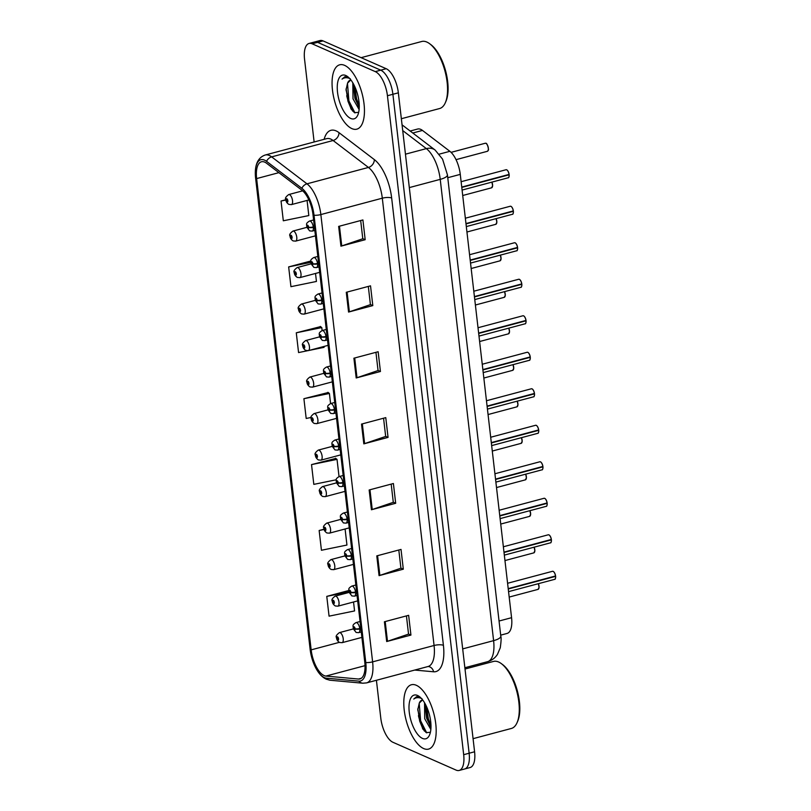<?xml version="1.0" encoding="UTF-8"?>
<svg xmlns="http://www.w3.org/2000/svg" width="811" height="811" viewBox="0 0 811 811"><rect width="100%" height="100%" fill="white"/><g stroke="black" fill="none" stroke-linecap="round" stroke-linejoin="round"><path stroke-width="1.22" d="M410.173 131.027L417.665 129.03A20.812 8.891 75.1 0 1 422.48 130.429L449.872 151.312A20.812 8.891 75.1 0 1 460.273 174.375L511.569 617.688A20.812 8.891 75.1 0 1 507.057 633.452L500.691 635.145M423.646 748.553A33.302 14.233 -104.9 0 0 428.563 749.1A33.302 14.233 -104.9 0 0 434.96 718.587A33.302 14.233 -104.9 0 0 416.327 685.295A33.302 14.233 -104.9 0 0 411.41 684.748A33.302 14.233 -104.9 0 0 405.013 715.251A33.302 14.233 -104.9 0 0 423.646 748.553A33.302 14.233 -104.9 0 0 428.563 749.1A33.302 14.233 -104.9 0 0 434.96 718.587A33.302 14.233 -104.9 0 0 416.327 685.295A33.302 14.233 -104.9 0 0 411.41 684.748A33.302 14.233 -104.9 0 0 405.013 715.251A33.302 14.233 -104.9 0 0 423.646 748.553M351.913 128.614A33.302 14.233 -104.9 0 0 356.83 129.162A33.302 14.233 -104.9 0 0 363.227 98.648A33.302 14.233 -104.9 0 0 344.594 65.356A33.302 14.233 -104.9 0 0 339.677 64.809A33.302 14.233 -104.9 0 0 333.28 95.313A33.302 14.233 -104.9 0 0 351.913 128.614A33.302 14.233 -104.9 0 0 356.83 129.162A33.302 14.233 -104.9 0 0 363.227 98.648A33.302 14.233 -104.9 0 0 344.594 65.356A33.302 14.233 -104.9 0 0 339.677 64.809A33.302 14.233 -104.9 0 0 333.28 95.313A33.302 14.233 -104.9 0 0 351.913 128.614M324.126 675.583A22.201 9.489 75.1 0 1 311.16 649.864L256.631 178.582A22.201 9.489 75.1 0 1 261.436 161.774A22.201 9.489 75.1 0 1 266.576 163.264L301.915 190.2A22.201 9.489 75.1 0 1 313.016 214.803L364.768 662.1A22.201 9.489 75.1 0 1 359.962 678.919A22.201 9.489 75.1 0 1 358.472 679.04L325.91 676.07A22.201 9.489 75.1 0 1 324.126 675.583M324.359 677.631A24.35 10.411 -104.9 0 0 326.326 678.168L358.878 681.128A24.35 10.411 -104.9 0 0 365.781 662.546L314.029 215.25A24.35 10.411 -104.9 0 0 301.854 188.274L266.525 161.328A24.35 10.411 -104.9 0 0 255.353 171.131A24.35 10.411 -104.9 0 0 255.607 178.136L310.137 649.418A24.35 10.411 -104.9 0 0 317.466 670.859A24.35 10.411 -104.9 0 0 324.359 677.631M376.416 680.277L380.795 718.171A20.812 8.891 -104.9 0 0 392.95 742.288L456.106 770.105A20.812 8.891 -104.9 0 0 459.178 770.45L470.086 767.541A20.812 8.891 -104.9 0 0 474.587 751.777L398.353 92.829A20.812 8.891 -104.9 0 0 386.198 68.712L323.042 40.895L317.588 42.344A20.812 8.891 -104.9 0 0 314.516 42A20.812 8.891 -104.9 0 1 317.588 42.344L380.744 70.172L317.588 42.344L312.134 43.804A20.812 8.891 -104.9 0 0 309.062 43.459A20.812 8.891 -104.9 0 0 304.551 59.223L314.131 141.986M398.353 92.829L392.899 94.279A20.812 8.891 -104.9 0 0 380.744 70.172A20.812 8.891 -104.9 0 1 392.899 94.279L469.133 753.237L392.899 94.279L387.435 95.739A20.812 8.891 -104.9 0 0 375.29 71.621L312.134 43.804M464.632 769A20.812 8.891 -104.9 0 0 469.133 753.237A20.812 8.891 -104.9 0 1 464.632 769M320.558 326.62L296.279 332.804L298.57 352.572L307.43 350.757M335.805 458.418L311.525 464.602L313.816 484.37L336.22 479.777M328.181 392.524L303.902 398.698L306.193 418.466L311.11 417.462M459.178 770.45A20.812 8.891 -104.9 0 0 463.679 754.686L387.435 95.739M346.277 292.295L370.526 285.837L372.807 305.605L348.568 312.063L346.277 292.295M338.653 226.401L362.902 219.943L365.183 239.711L340.944 246.169L338.653 226.401M369.157 489.986L393.396 483.518L395.687 503.286L371.438 509.754L369.157 489.986M376.78 555.88L401.019 549.422L403.31 569.19L379.061 575.648L376.78 555.88M384.404 621.773L408.643 615.316L410.934 635.084L386.685 641.542L384.404 621.773M353.9 358.198L378.149 351.731L380.43 371.499L356.191 377.967L353.9 358.198M361.524 424.092L385.772 417.624L388.053 437.393L363.815 443.86L361.524 424.092M310.836 261L288.655 266.91L290.946 286.678L316.442 281.458L315.52 273.449M285.837 199.638A3.467 0.882 -7.8 0 0 285.817 199.759L281.032 201.016L283.313 220.785L308.819 215.564L307.075 200.439M324.005 529.198L319.149 530.495L321.44 550.263L346.946 545.043L345.091 528.985M348.791 590.52L326.772 596.389L329.063 616.157L354.569 610.936L353.535 601.995M388.053 437.393L385.661 436.338M383.562 418.212L385.671 436.43L364.615 443.617A5.545 1.622 173.4 0 1 363.815 443.86M380.43 371.499L378.027 370.445M375.939 352.319L378.048 370.536L356.992 377.723A5.545 1.622 173.4 0 1 356.191 377.967M410.934 635.084L408.531 634.02M406.433 615.904L408.541 634.111L387.486 641.298A5.545 1.622 173.4 0 1 386.685 641.542M403.31 569.19L400.908 568.126M398.809 550.01L400.918 568.217L379.862 575.404A5.545 1.622 173.4 0 1 379.061 575.648M395.687 503.286L393.284 502.232M391.186 484.116L393.294 502.323L372.239 509.511A5.545 1.622 173.4 0 1 371.438 509.754M365.183 239.711L362.781 238.657M360.682 220.531L362.791 238.748L341.745 245.926A5.545 1.622 173.4 0 1 340.944 246.169M372.807 305.605L370.404 304.551M368.316 286.425L370.414 304.642L349.369 311.829A5.545 1.622 173.4 0 1 348.568 312.063M303.902 398.698L329.408 393.477L330.574 403.584M329.408 393.477L327.908 392.301M311.525 464.602L337.031 459.371L339.028 476.594M337.031 459.371L335.531 458.205M319.149 530.495L324.086 529.482M326.772 596.389L348.943 591.848M309.133 350.413L324.065 347.351L323.964 346.459M296.279 332.804L321.785 327.583L322.129 330.574M321.785 327.583L320.284 326.407M288.655 266.91L310.795 262.379M281.032 201.016L285.857 200.033M346.115 89.149A27.746 11.861 -104.9 0 0 354.194 112.465M417.847 709.088A27.746 11.861 -104.9 0 0 425.917 732.404M323.042 40.895A20.812 8.891 -104.9 0 0 319.97 40.55L309.062 43.459M336.514 637.699A3.467 0.882 -7.8 0 0 336.504 637.831A3.467 0.882 -7.8 0 0 336.91 638.166A1.734 0.74 -104.9 0 0 337.913 640.112A1.734 0.74 -104.9 0 0 338.542 638.825A1.734 0.74 -104.9 0 0 337.528 636.817A1.734 0.74 -104.9 0 0 336.889 638.024L337.65 637.801L337.903 639.129L336.91 638.166M337.923 638.145L337.386 638.287M336.889 638.024A3.467 1.146 174.6 0 1 336.474 637.547C335.551 636.432 336.535 634.79 339.414 632.621A5.201 2.22 75.1 0 1 340.184 632.712A5.201 2.22 75.1 0 1 343.094 637.912A5.201 2.22 75.1 0 1 342.09 642.677L339.545 642.474C337.7 641.268 336.687 639.717 336.504 637.831M337.944 638.196L337.396 638.348M555.353 578.578A4.025 1.723 75.1 0 0 555.616 576.337C555.555 578.588 555.221 579.591 554.633 579.348A4.167 1.774 -104.9 0 0 555.555 576.368L555.231 576.094M553.497 571.613A4.025 1.723 75.1 0 1 555.576 575.962L508.203 588.634M360.844 628.211L359.76 628.505A3.467 0.882 172.2 0 1 355.106 628.728A1.734 0.74 -104.9 0 0 354.103 626.791A1.734 0.74 -104.9 0 0 353.474 628.079A1.734 0.74 -104.9 0 0 354.478 630.086A1.734 0.74 -104.9 0 0 355.127 628.87L354.366 629.093L354.113 627.765L355.106 628.728M355.127 628.87A3.467 1.146 -5.4 0 0 359.81 628.93A5.201 2.22 75.1 0 1 358.665 632.661L361.28 631.962M360.895 628.647L359.81 628.93M555.555 576.368L508.244 588.979M332.297 601.194A3.467 0.882 -7.8 0 0 332.277 601.326A3.467 0.882 -7.8 0 0 332.682 601.661A1.734 0.74 -104.9 0 0 333.686 603.597A1.734 0.74 -104.9 0 0 334.325 602.32A1.734 0.74 -104.9 0 0 333.311 600.302A1.734 0.74 -104.9 0 0 332.672 601.519L333.422 601.296L333.676 602.624L332.682 601.661M333.696 601.64L333.169 601.782M332.672 601.519A3.467 1.146 174.6 0 1 332.246 601.042C331.324 599.927 332.307 598.285 335.186 596.115A5.201 2.22 75.1 0 1 335.957 596.207A5.201 2.22 75.1 0 1 338.866 601.407A5.201 2.22 75.1 0 1 337.873 606.172L335.318 605.969C333.473 604.763 332.459 603.212 332.277 601.326M333.726 601.691L333.169 601.843M328.07 564.689A3.467 0.882 -7.8 0 0 328.05 564.821A3.467 0.882 -7.8 0 0 328.465 565.155A1.734 0.74 -104.9 0 0 329.469 567.092A1.734 0.74 -104.9 0 0 330.097 565.814A1.734 0.74 -104.9 0 0 329.084 563.797A1.734 0.74 -104.9 0 0 328.445 565.014L329.195 564.791L329.448 566.119L328.465 565.155M329.479 565.135L328.942 565.277M328.445 565.014A3.467 1.146 174.6 0 1 328.019 564.537C327.107 563.422 328.09 561.78 330.969 559.61A5.201 2.22 75.1 0 1 331.729 559.702A5.201 2.22 75.1 0 1 334.639 564.902A5.201 2.22 75.1 0 1 333.645 569.667L331.101 569.464C329.256 568.258 328.242 566.707 328.05 564.821M329.499 565.186L328.952 565.328M323.842 528.184A3.467 0.882 -7.8 0 0 323.832 528.316A3.467 0.882 -7.8 0 0 324.238 528.65A1.734 0.74 -104.9 0 0 325.241 530.587A1.734 0.74 -104.9 0 0 325.87 529.309A1.734 0.74 -104.9 0 0 324.856 527.292A1.734 0.74 -104.9 0 0 324.218 528.508L324.978 528.285L325.231 529.613L324.238 528.65M325.252 528.63L324.714 528.772M324.218 528.508A3.467 1.146 174.6 0 1 323.802 528.032C322.879 526.917 323.863 525.275 326.742 523.105A5.201 2.22 75.1 0 1 327.512 523.196A5.201 2.22 75.1 0 1 330.422 528.397A5.201 2.22 75.1 0 1 329.418 533.162L326.874 532.959C325.029 531.742 324.015 530.201 323.832 528.316M325.272 528.681L324.724 528.823M319.625 491.679A3.467 0.882 -7.8 0 0 319.605 491.811A3.467 0.882 -7.8 0 0 320.01 492.145A1.734 0.74 -104.9 0 0 321.014 494.081A1.734 0.74 -104.9 0 0 321.653 492.804A1.734 0.74 -104.9 0 0 320.639 490.787A1.734 0.74 -104.9 0 0 320 492.003L320.75 491.78L321.004 493.108L320.01 492.145M321.024 492.125L320.497 492.267M320 492.003A3.467 1.146 174.6 0 1 319.575 491.527C318.652 490.412 319.635 488.769 322.514 486.6A5.201 2.22 75.1 0 1 323.285 486.691A5.201 2.22 75.1 0 1 326.194 491.892A5.201 2.22 75.1 0 1 325.201 496.656L322.646 496.454C320.801 495.237 319.787 493.696 319.605 491.811M321.055 492.176L320.497 492.318M551.125 542.072A4.025 1.723 75.1 0 0 551.389 539.832C551.328 542.083 550.993 543.086 550.416 542.843A4.167 1.774 -104.9 0 0 551.328 539.862L551.004 539.589M549.27 535.108A4.025 1.723 75.1 0 1 551.348 539.457L503.986 552.129M356.617 591.706L355.542 591.989A3.467 0.882 172.2 0 1 350.879 592.223A1.734 0.74 -104.9 0 0 349.876 590.286A1.734 0.74 -104.9 0 0 349.247 591.574A1.734 0.74 -104.9 0 0 350.261 593.581A1.734 0.74 -104.9 0 0 350.899 592.365L350.149 592.588L349.886 591.26L350.879 592.223M350.899 592.365A3.467 1.146 -5.4 0 0 355.583 592.425A5.201 2.22 75.1 0 1 354.437 596.156L357.053 595.456M356.668 592.142L355.583 592.425M551.328 539.862L504.026 552.473M546.908 505.567A4.025 1.723 75.1 0 0 547.172 503.327C547.101 505.577 546.776 506.581 546.188 506.338A4.167 1.774 -104.9 0 0 547.111 503.357L546.776 503.084M545.053 498.603A4.025 1.723 75.1 0 1 547.121 502.952L499.758 515.624M352.4 555.2L351.315 555.484A3.467 0.882 172.2 0 1 346.662 555.717A1.734 0.74 -104.9 0 0 345.658 553.781A1.734 0.74 -104.9 0 0 345.02 555.069A1.734 0.74 -104.9 0 0 346.033 557.076A1.734 0.74 -104.9 0 0 346.672 555.859L345.922 556.082L345.668 554.754L346.662 555.717M346.672 555.859A3.467 1.146 -5.4 0 0 351.366 555.92A5.201 2.22 75.1 0 1 350.21 559.651L352.826 558.951M352.45 555.626L351.366 555.92M547.111 503.357L499.799 515.968M542.954 466.801C542.883 469.072 542.549 470.076 541.961 469.833A4.167 1.774 -104.9 0 0 542.883 466.852L542.559 466.578M540.825 462.098A4.025 1.723 75.1 0 1 542.904 466.447L495.531 479.108M348.172 518.695L347.088 518.979A3.467 0.882 172.2 0 1 342.435 519.212A1.734 0.74 -104.9 0 0 341.431 517.276A1.734 0.74 -104.9 0 0 340.802 518.553A1.734 0.74 -104.9 0 0 341.806 520.571A1.734 0.74 -104.9 0 0 342.455 519.354L341.695 519.577L341.441 518.249L342.435 519.212M342.455 519.354A3.467 1.146 -5.4 0 0 347.138 519.415A5.201 2.22 75.1 0 1 345.993 523.136L348.608 522.446M348.223 519.121L347.138 519.415M542.883 466.852L495.572 479.453M473.077 738.669L511.346 728.471A34.691 14.821 -104.9 0 0 517.053 722.692A34.691 14.821 -104.9 0 0 516.729 691.134A34.691 14.821 -104.9 0 0 501.31 663.611A34.691 14.821 -104.9 0 0 498.593 662.009A34.691 14.821 -104.9 0 0 493.473 661.441L465.017 669.024M430.844 729.464L424.731 718.779L424.548 702.762M430.976 727.426L426.657 718.272L425.451 708.115L425.775 705.002M422.734 700.055A15.683 6.701 -104.9 0 0 422.004 700.157A15.683 6.701 -104.9 0 0 419.297 703.076L422.308 700.086M420.189 697.267L416.611 696.659L413.772 699.041C416.185 697.298 418.932 697.196 422.024 698.737M422.47 738.405A22.617 9.671 -104.9 0 0 429.536 735.009A22.617 9.671 -104.9 0 0 429.323 714.43A22.617 9.671 -104.9 0 0 419.267 696.487A22.617 9.671 -104.9 0 0 417.493 695.443A22.617 9.671 -104.9 0 0 409.261 712.2A22.617 9.671 -104.9 0 0 422.47 738.405M419.297 703.076L417.766 709.868L422.632 728.704L426.221 732.597L430.398 732.303M517.053 722.692L517.682 721.253A33.302 14.233 -104.9 0 0 517.367 690.962A33.302 14.233 -104.9 0 0 502.567 664.544L501.31 663.611M413.772 699.041L416.854 696.598M426.718 732.86L420.635 720.827L419.196 703.259M430.986 725.652L428.33 718.779L426.505 706.513M423.119 729.444L419.672 721.08L417.837 708.692M430.519 726.869L427.367 719.033L425.542 706.807M401.344 118.73L439.613 108.532A34.691 14.821 -104.9 0 0 445.32 102.744A34.691 14.821 -104.9 0 0 445.006 71.196A34.691 14.821 -104.9 0 0 429.577 43.672A34.691 14.821 -104.9 0 0 426.87 42.071A34.691 14.821 -104.9 0 0 421.74 41.493L361.108 57.662M359.121 109.526L353.008 98.841L352.815 82.823M359.243 107.488L354.924 98.334L353.728 88.176L354.042 85.064M351.011 80.117A15.683 6.701 -104.9 0 0 350.271 80.218A15.683 6.701 -104.9 0 0 347.564 83.138L350.585 80.147M348.466 77.329L344.878 76.721L342.039 79.103C344.452 77.359 347.209 77.258 350.291 78.799M350.737 118.467A22.617 9.671 -104.9 0 0 357.803 115.071A22.617 9.671 -104.9 0 0 357.59 94.492A22.617 9.671 -104.9 0 0 347.534 76.548A22.617 9.671 -104.9 0 0 345.77 75.494A22.617 9.671 -104.9 0 0 337.528 92.261A22.617 9.671 -104.9 0 0 350.737 118.467M347.564 83.138L346.033 89.93L350.899 108.765L354.488 112.658L358.665 112.364M445.32 102.744L445.949 101.314A33.302 14.233 -104.9 0 0 445.644 71.023A33.302 14.233 -104.9 0 0 430.834 44.605L429.577 43.672M342.039 79.103L345.121 76.66M354.985 112.922L348.902 100.888L347.473 83.32M359.253 105.704L356.597 98.83L354.772 86.574M351.386 109.505L347.939 101.142L346.115 88.754M358.797 106.92L355.634 99.094L353.809 86.868M315.398 455.174A3.467 0.882 -7.8 0 0 315.378 455.306A3.467 0.882 -7.8 0 0 315.793 455.64A1.734 0.74 -104.9 0 0 316.797 457.576A1.734 0.74 -104.9 0 0 317.425 456.289A1.734 0.74 -104.9 0 0 316.412 454.282A1.734 0.74 -104.9 0 0 315.773 455.498L316.523 455.275L316.777 456.603L315.793 455.64M316.807 455.62L316.27 455.762M315.773 455.498A3.467 1.146 174.6 0 1 315.347 455.022C314.435 453.907 315.418 452.264 318.297 450.095A5.201 2.22 75.1 0 1 319.058 450.186A5.201 2.22 75.1 0 1 321.977 455.387A5.201 2.22 75.1 0 1 320.974 460.151L318.429 459.949C316.584 458.732 315.57 457.191 315.378 455.306M316.827 455.67L316.28 455.812M311.171 418.669A3.467 0.882 -7.8 0 0 311.16 418.8A3.467 0.882 -7.8 0 0 311.566 419.135A1.734 0.74 -104.9 0 0 312.57 421.071A1.734 0.74 -104.9 0 0 313.198 419.784A1.734 0.74 -104.9 0 0 312.184 417.777A1.734 0.74 -104.9 0 0 311.546 418.993L312.306 418.77L312.559 420.098L311.566 419.135M312.58 419.115L312.042 419.257M311.546 418.993A3.467 1.146 174.6 0 1 311.13 418.506C310.207 417.401 311.191 415.759 314.07 413.59A5.201 2.22 75.1 0 1 314.84 413.671A5.201 2.22 75.1 0 1 317.75 418.881A5.201 2.22 75.1 0 1 316.746 423.646L314.202 423.443C312.357 422.227 311.343 420.686 311.16 418.8M312.6 419.165L312.053 419.307M306.953 382.163A3.467 0.882 -7.8 0 0 306.933 382.285A3.467 0.882 -7.8 0 0 307.339 382.63A1.734 0.74 -104.9 0 0 308.342 384.566A1.734 0.74 -104.9 0 0 308.981 383.279A1.734 0.74 -104.9 0 0 307.967 381.271A1.734 0.74 -104.9 0 0 307.328 382.488L308.079 382.265L308.332 383.593L307.339 382.63M308.352 382.599L307.825 382.741M307.328 382.488A3.467 1.146 174.6 0 1 306.903 382.001C305.99 380.896 306.964 379.254 309.843 377.085A5.201 2.22 75.1 0 1 310.613 377.166A5.201 2.22 75.1 0 1 313.522 382.376A5.201 2.22 75.1 0 1 312.529 387.141L309.974 386.938C308.129 385.722 307.116 384.181 306.933 382.285M308.383 382.66L307.825 382.802M538.737 430.296C538.656 432.557 538.322 433.571 537.744 433.327A4.167 1.774 -104.9 0 0 538.656 430.347L538.332 430.073M536.598 425.593A4.025 1.723 75.1 0 1 538.676 429.942L491.314 442.603M343.945 482.19L342.871 482.474A3.467 0.882 172.2 0 1 338.207 482.707A1.734 0.74 -104.9 0 0 337.204 480.771A1.734 0.74 -104.9 0 0 336.575 482.048A1.734 0.74 -104.9 0 0 337.589 484.066A1.734 0.74 -104.9 0 0 338.228 482.849L337.477 483.072L337.214 481.744L338.207 482.707M338.228 482.849A3.467 1.146 -5.4 0 0 342.921 482.91A5.201 2.22 75.1 0 1 341.766 486.63L344.381 485.941M343.996 482.616L342.921 482.91M538.656 430.347L491.354 442.948M534.104 393.568L534.49 393.771C534.429 396.052 534.104 397.066 533.516 396.822A4.167 1.774 -104.9 0 0 534.439 393.842L534.49 393.771A4.025 1.723 75.1 0 1 534.236 396.052M532.381 389.087A4.025 1.723 75.1 0 1 534.449 393.436L487.087 406.098M339.728 445.685L338.643 445.969A3.467 0.882 172.2 0 1 333.99 446.202A1.734 0.74 -104.9 0 0 332.986 444.266A1.734 0.74 -104.9 0 0 332.348 445.543A1.734 0.74 -104.9 0 0 333.362 447.56A1.734 0.74 -104.9 0 0 334 446.344L333.25 446.567L332.997 445.239L333.99 446.202M334 446.344A3.467 1.146 -5.4 0 0 338.694 446.405A5.201 2.22 75.1 0 1 337.538 450.125L340.164 449.436M339.779 446.111L338.694 446.405M534.439 393.842L487.127 406.443M530.009 359.547A4.025 1.723 75.1 0 0 530.272 357.306C530.212 359.547 529.877 360.56 529.289 360.317A4.167 1.774 -104.9 0 0 530.212 357.327L529.887 357.063M528.154 352.582A4.025 1.723 75.1 0 1 530.232 356.931L482.859 369.593M335.501 409.18L334.416 409.464A3.467 0.882 172.2 0 1 329.763 409.697A1.734 0.74 -104.9 0 0 328.759 407.751A1.734 0.74 -104.9 0 0 328.131 409.038A1.734 0.74 -104.9 0 0 329.144 411.045A1.734 0.74 -104.9 0 0 329.783 409.839L329.023 410.062L328.769 408.734L329.763 409.697M329.783 409.839A3.467 1.146 -5.4 0 0 334.467 409.9A5.201 2.22 75.1 0 1 333.321 413.62L335.936 412.921M335.551 409.606L334.467 409.9M530.212 357.327L482.9 369.938M302.726 345.658A3.467 0.882 -7.8 0 0 302.706 345.78A3.467 0.882 -7.8 0 0 303.121 346.125A1.734 0.74 -104.9 0 0 304.125 348.061A1.734 0.74 -104.9 0 0 304.754 346.773A1.734 0.74 -104.9 0 0 303.74 344.766A1.734 0.74 -104.9 0 0 303.101 345.983L303.851 345.76L304.105 347.088L303.121 346.125M304.135 346.094L303.598 346.236M303.101 345.983A3.467 1.146 174.6 0 1 302.675 345.496C301.763 344.381 302.746 342.749 305.625 340.579A5.201 2.22 75.1 0 1 306.386 340.661A5.201 2.22 75.1 0 1 309.305 345.871A5.201 2.22 75.1 0 1 308.302 350.636L305.757 350.423C303.912 349.217 302.898 347.666 302.706 345.78M304.155 346.155L303.608 346.297M298.509 309.153A3.467 0.882 -7.8 0 0 298.489 309.275A3.467 0.882 -7.8 0 0 298.894 309.62A1.734 0.74 -104.9 0 0 299.898 311.556A1.734 0.74 -104.9 0 0 300.526 310.268A1.734 0.74 -104.9 0 0 299.512 308.261A1.734 0.74 -104.9 0 0 298.874 309.478L299.634 309.244L299.888 310.583L298.894 309.62M299.908 309.589L299.371 309.731M298.874 309.478A3.467 1.146 174.6 0 1 298.458 308.991C297.536 307.876 298.519 306.244 301.398 304.074A5.201 2.22 75.1 0 1 302.168 304.155A5.201 2.22 75.1 0 1 305.078 309.356A5.201 2.22 75.1 0 1 304.074 314.131L301.53 313.918C299.685 312.711 298.671 311.16 298.489 309.275M299.928 309.65L299.381 309.792M294.281 272.648A3.467 0.882 -7.8 0 0 294.261 272.77A3.467 0.882 -7.8 0 0 294.667 273.114A1.734 0.74 -104.9 0 0 295.67 275.051A1.734 0.74 -104.9 0 0 296.309 273.763A1.734 0.74 -104.9 0 0 295.295 271.756A1.734 0.74 -104.9 0 0 294.657 272.972L295.407 272.739L295.66 274.077L294.667 273.114M295.68 273.084L295.153 273.226M294.657 272.972A3.467 1.146 174.6 0 1 294.231 272.486C293.318 271.371 294.292 269.739 297.171 267.569A5.201 2.22 75.1 0 1 297.941 267.65A5.201 2.22 75.1 0 1 300.851 272.851A5.201 2.22 75.1 0 1 299.857 277.626L297.302 277.413C295.457 276.206 294.444 274.655 294.261 272.77M295.711 273.135L295.153 273.287M290.054 236.143A3.467 0.882 -7.8 0 0 290.044 236.265A3.467 0.882 -7.8 0 0 290.45 236.609A1.734 0.74 -104.9 0 0 291.453 238.546A1.734 0.74 -104.9 0 0 292.082 237.258A1.734 0.74 -104.9 0 0 291.068 235.251A1.734 0.74 -104.9 0 0 290.429 236.467L291.179 236.234L291.433 237.562L290.45 236.609M291.463 236.579L290.926 236.721M290.429 236.467A3.467 1.146 174.6 0 1 290.003 235.981C289.091 234.866 290.074 233.223 292.953 231.064A5.201 2.22 75.1 0 1 293.714 231.145A5.201 2.22 75.1 0 1 296.633 236.346A5.201 2.22 75.1 0 1 295.63 241.12L293.085 240.908C291.24 239.701 290.226 238.15 290.044 236.265M291.484 236.63L290.936 236.782M302.675 190.838L288.726 194.559A5.201 2.22 75.1 0 1 289.497 194.64A5.201 2.22 75.1 0 1 292.406 199.841A5.201 2.22 75.1 0 1 291.402 204.615L288.858 204.402C287.013 203.196 285.999 201.645 285.817 199.759A3.467 0.882 -7.8 0 0 286.222 200.104A1.734 0.74 -104.9 0 0 287.226 202.04A1.734 0.74 -104.9 0 0 287.854 200.753A1.734 0.74 -104.9 0 0 286.841 198.746A1.734 0.74 -104.9 0 0 286.202 199.952L286.962 199.729L287.216 201.057L286.222 200.104M287.236 200.074L286.699 200.216M286.202 199.952A3.467 1.146 174.6 0 1 285.786 199.476C284.864 198.36 285.847 196.718 288.726 194.559M287.256 200.124L286.709 200.276M526.065 320.781C525.984 323.042 525.65 324.055 525.072 323.802A4.167 1.774 -104.9 0 0 525.984 320.821L525.66 320.558M523.926 316.067A4.025 1.723 75.1 0 1 526.004 320.426L478.642 333.088M331.273 372.675L330.199 372.959A3.467 0.882 172.2 0 1 325.535 373.192A1.734 0.74 -104.9 0 0 324.532 371.245A1.734 0.74 -104.9 0 0 323.903 372.533A1.734 0.74 -104.9 0 0 324.917 374.54A1.734 0.74 -104.9 0 0 325.556 373.334L324.805 373.557L324.542 372.229L325.535 373.192M325.556 373.334A3.467 1.146 -5.4 0 0 330.249 373.395A5.201 2.22 75.1 0 1 329.094 377.115L331.709 376.416M331.324 373.101L330.249 373.395M525.984 320.821L478.683 333.433M521.838 284.276C521.757 286.536 521.432 287.55 520.844 287.297A4.167 1.774 -104.9 0 0 521.767 284.316L521.432 284.053M519.709 279.562A4.025 1.723 75.1 0 1 521.777 283.921L474.415 296.583M327.056 336.17L325.971 336.453A3.467 0.882 172.2 0 1 321.318 336.677A1.734 0.74 -104.9 0 0 320.315 334.74A1.734 0.74 -104.9 0 0 319.676 336.028A1.734 0.74 -104.9 0 0 320.69 338.035A1.734 0.74 -104.9 0 0 321.328 336.829L320.578 337.052L320.325 335.724L321.318 336.677M321.328 336.829A3.467 1.146 -5.4 0 0 326.022 336.889A5.201 2.22 75.1 0 1 324.876 340.61L327.492 339.91M327.107 336.595L326.022 336.889M521.767 284.316L474.455 296.927M517.611 247.771C517.54 250.031 517.205 251.045 516.617 250.792A4.167 1.774 -104.9 0 0 517.54 247.811L517.215 247.548M515.482 243.057A4.025 1.723 75.1 0 1 517.56 247.416L470.187 260.078M322.829 299.654L321.744 299.948A3.467 0.882 172.2 0 1 317.091 300.171A1.734 0.74 -104.9 0 0 316.087 298.235A1.734 0.74 -104.9 0 0 315.459 299.523A1.734 0.74 -104.9 0 0 316.472 301.53A1.734 0.74 -104.9 0 0 317.111 300.323L316.351 300.546L316.097 299.218L317.091 300.171M317.111 300.323A3.467 1.146 -5.4 0 0 321.795 300.374A5.201 2.22 75.1 0 1 320.649 304.105L323.265 303.405M322.879 300.09L321.795 300.374M517.54 247.811L470.228 260.422M513.393 211.255C513.312 213.526 512.978 214.54 512.4 214.286A4.167 1.774 -104.9 0 0 513.312 211.306L513.373 211.245A4.025 1.723 75.1 0 1 513.11 213.516M511.254 206.552A4.025 1.723 75.1 0 1 513.333 210.911L465.97 223.572M318.601 263.149L317.527 263.443A3.467 0.882 172.2 0 1 312.864 263.666A1.734 0.74 -104.9 0 0 311.86 261.73A1.734 0.74 -104.9 0 0 311.231 263.017A1.734 0.74 -104.9 0 0 312.245 265.025A1.734 0.74 -104.9 0 0 312.884 263.818L312.134 264.041L311.87 262.713L312.864 263.666M312.884 263.818A3.467 1.146 -5.4 0 0 317.577 263.869A5.201 2.22 75.1 0 1 316.422 267.6L319.037 266.9M318.652 263.585L317.577 263.869M513.312 211.306L466.011 223.917M508.892 177.011A4.025 1.723 75.1 0 0 509.156 174.781C509.085 177.021 508.761 178.035 508.173 177.781A4.167 1.774 -104.9 0 0 509.095 174.801L508.761 174.537M507.037 170.046A4.025 1.723 75.1 0 1 509.105 174.406L461.743 187.067M314.384 226.644L313.299 226.938A3.467 0.882 172.2 0 1 308.646 227.161A1.734 0.74 -104.9 0 0 307.643 225.225A1.734 0.74 -104.9 0 0 307.004 226.512A1.734 0.74 -104.9 0 0 308.018 228.52A1.734 0.74 -104.9 0 0 308.656 227.303L307.906 227.536L307.653 226.208L308.646 227.161M308.656 227.303A3.467 1.146 -5.4 0 0 313.35 227.364A5.201 2.22 75.1 0 1 312.205 231.094L314.82 230.395M314.435 227.08L313.35 227.364M509.095 174.801L461.783 187.412M499.059 621.023L511.569 617.688M447.763 177.71L460.273 174.375M439.278 154.141L449.872 151.312M412.779 133.014L422.48 130.429M311.16 649.864L339.312 642.363M324.136 139.31A34.691 14.821 75.1 0 1 336.068 130.885A34.691 14.821 75.1 0 1 338.988 132.649L374.317 159.595A34.691 14.821 75.1 0 1 391.662 198.026L443.414 645.323A34.691 14.821 75.1 0 1 433.581 671.782L414.705 670.068M266.525 161.328A6.934 5.495 -52.7 0 1 271.644 156.878L333.098 140.506A27.746 11.861 -104.9 0 0 330.776 139.097A27.746 11.861 -104.9 0 0 326.671 138.64L326.752 138.62M317.466 670.859C320.021 674.874 323.001 677.661 326.387 679.233L330.229 680.247A6.934 6.194 -84.8 0 1 326.326 678.168M314.029 215.25A6.934 2.027 -6.6 0 0 320.852 214.57L372.614 661.867A6.934 2.027 173.4 0 1 365.781 662.546M301.854 188.274A6.934 5.495 -52.7 0 1 306.984 183.823A27.746 11.861 75.1 0 1 320.852 214.57L382.305 198.188A27.746 11.861 -104.9 0 0 368.437 167.441L333.098 140.506A6.934 5.495 127.3 0 0 338.988 132.649M330.229 680.247L362.791 683.207A6.934 6.194 -84.8 0 1 358.878 681.128M443.414 645.323A6.934 2.027 173.4 0 0 434.067 645.495L372.614 661.867A27.746 11.861 75.1 0 1 366.602 682.892L428.056 666.51A27.746 11.861 -104.9 0 0 434.067 645.495L382.305 198.188A6.934 2.027 173.4 0 1 391.662 198.026M255.353 171.131C255.81 162.484 259.094 157.111 265.217 155.013A27.746 11.861 75.1 0 1 271.644 156.878L306.984 183.823L368.437 167.441A6.934 5.495 127.3 0 0 374.317 159.595M463.679 754.686L474.587 751.777M375.29 71.621L386.198 68.712M433.581 671.782A6.934 6.194 95.2 0 0 428.157 666.49L428.056 666.51M256.631 178.582L278.893 172.652M325.91 676.07L365.031 665.649M358.472 679.04L361.311 678.28M362.335 423.879L364.615 443.617M369.958 489.773L372.239 509.511M377.581 555.667L379.862 575.404M385.205 621.561L387.486 641.298M354.711 357.975L356.992 377.723M347.088 292.082L349.369 311.829M339.464 226.188L341.745 245.926M500.803 636.159A13.878 4.065 173.4 0 1 493.605 640.649L440.231 179.363A27.746 11.861 -104.9 0 0 426.353 148.616A13.878 10.979 -52.7 0 1 435.122 150.055L442.563 159.149L447.429 174.862L500.803 636.159C501.35 637.608 501.168 641.491 500.255 647.807L497.437 654.436C495.034 658.076 491.75 660.478 487.593 661.664A27.746 11.861 -104.9 0 0 493.605 640.649L462.686 648.891M402.722 130.591L426.353 148.616L405.449 154.181M447.429 174.862A13.878 4.065 173.4 0 1 440.231 179.363L409.312 187.594M538.382 583.677L539.082 587.306L538.068 589.374A4.167 1.774 -104.9 0 0 538.311 583.697M538.372 583.687A4.025 1.723 75.1 0 1 538.778 588.604M555.515 576.023A4.167 1.774 -104.9 0 0 553.102 571.37A4.167 1.774 -104.9 0 0 552.494 571.299L553.183 571.38C554.156 571.856 554.967 573.397 555.586 575.982M360.074 621.51L355.978 622.605A5.201 2.22 75.1 0 1 356.749 622.686A5.201 2.22 75.1 0 1 359.76 628.505M534.561 552.098A4.025 1.723 75.1 0 0 534.145 547.172L534.865 550.791L533.841 552.869A4.167 1.774 -104.9 0 0 534.084 547.192M530.333 515.593A4.025 1.723 75.1 0 0 529.928 510.666L530.637 514.286L529.613 516.354A4.167 1.774 -104.9 0 0 529.867 510.687M525.71 474.161L526.41 477.78L525.396 479.848A4.167 1.774 -104.9 0 0 525.64 474.182M525.7 474.161A4.025 1.723 75.1 0 1 526.106 479.088M521.889 442.583A4.025 1.723 75.1 0 0 521.473 437.656L522.193 441.275L521.169 443.343A4.167 1.774 -104.9 0 0 521.412 437.676M551.287 539.518A4.167 1.774 -104.9 0 0 548.885 534.865A4.167 1.774 -104.9 0 0 548.266 534.794L548.956 534.875C549.939 535.351 550.74 536.892 551.368 539.477M355.847 585.005L351.761 586.1A5.201 2.22 75.1 0 1 352.532 586.181A5.201 2.22 75.1 0 1 355.542 591.989M547.07 503.013A4.167 1.774 -104.9 0 0 544.657 498.359A4.167 1.774 -104.9 0 0 544.049 498.289L544.728 498.359C545.712 498.846 546.513 500.387 547.141 502.972M351.619 548.5L347.534 549.594A5.201 2.22 75.1 0 1 348.304 549.676A5.201 2.22 75.1 0 1 351.315 555.484M542.843 466.507A4.167 1.774 -104.9 0 0 540.44 461.854A4.167 1.774 -104.9 0 0 539.822 461.783L540.511 461.854C541.484 462.341 542.295 463.882 542.914 466.457M542.944 466.822A4.025 1.723 75.1 0 1 542.681 469.062M347.402 511.994L343.306 513.089A5.201 2.22 75.1 0 1 344.077 513.17A5.201 2.22 75.1 0 1 347.088 518.979M418.435 715.687A27.746 11.861 -104.9 0 0 424.406 731.066M346.702 95.749A27.746 11.861 -104.9 0 0 352.684 111.127M517.661 406.068A4.025 1.723 75.1 0 0 517.256 401.151L517.965 404.77L516.952 406.838A4.167 1.774 -104.9 0 0 517.195 401.171M513.039 364.646L513.738 368.265L512.724 370.333A4.167 1.774 -104.9 0 0 512.968 364.666M513.028 364.646A4.025 1.723 75.1 0 1 513.434 369.563M509.217 333.057A4.025 1.723 75.1 0 0 508.801 328.141L509.521 331.76L508.497 333.828A4.167 1.774 -104.9 0 0 508.74 328.161M538.616 430.002A4.167 1.774 -104.9 0 0 536.213 425.349A4.167 1.774 -104.9 0 0 535.595 425.278L536.284 425.349C537.267 425.836 538.068 427.377 538.697 429.952M538.717 430.317A4.025 1.723 75.1 0 1 538.453 432.557M343.175 475.489L339.089 476.584A5.201 2.22 75.1 0 1 339.86 476.665A5.201 2.22 75.1 0 1 342.871 482.474M534.398 393.487A4.167 1.774 -104.9 0 0 531.986 388.844A4.167 1.774 -104.9 0 0 531.377 388.773L532.057 388.844C533.04 389.331 533.841 390.861 534.469 393.447M338.947 438.984L334.862 440.069A5.201 2.22 75.1 0 1 335.632 440.16A5.201 2.22 75.1 0 1 338.643 445.969M530.171 356.982A4.167 1.774 -104.9 0 0 527.768 352.339A4.167 1.774 -104.9 0 0 527.15 352.268L527.839 352.339C528.823 352.826 529.624 354.356 530.242 356.941M334.73 402.479L330.635 403.564A5.201 2.22 75.1 0 1 331.405 403.655A5.201 2.22 75.1 0 1 334.416 409.464M504.989 296.552A4.025 1.723 75.1 0 0 504.584 291.636L505.294 295.255L504.28 297.323A4.167 1.774 -104.9 0 0 504.523 291.656M500.367 255.13L501.066 258.75L500.052 260.818A4.167 1.774 -104.9 0 0 500.296 255.151M500.357 255.13A4.025 1.723 75.1 0 1 500.772 260.047M496.545 223.542A4.025 1.723 75.1 0 0 496.129 218.625L496.849 222.244L495.825 224.312A4.167 1.774 -104.9 0 0 496.068 218.635M492.318 187.037A4.025 1.723 75.1 0 0 491.912 182.12L492.622 185.739L491.608 187.807A4.167 1.774 -104.9 0 0 491.851 182.13M487.381 151.302A4.167 1.774 -104.9 0 0 488.181 147.49A4.167 1.774 -104.9 0 0 485.85 143.324A4.167 1.774 -104.9 0 0 485.231 143.253L485.921 143.324C487.137 142.543 489.236 150.542 488.232 150.288L487.381 151.302L456.035 159.655M486.235 143.567A4.025 1.723 75.1 0 1 488.09 146.801A4.025 1.723 75.1 0 1 488.1 150.532M525.954 320.477A4.167 1.774 -104.9 0 0 523.541 315.834A4.167 1.774 -104.9 0 0 522.923 315.763L523.612 315.834C524.595 316.32 525.396 317.851 526.025 320.436M526.045 320.801A4.025 1.723 75.1 0 1 525.781 323.042M330.503 365.974L326.417 367.059A5.201 2.22 75.1 0 1 327.188 367.15A5.201 2.22 75.1 0 1 330.199 372.959M521.726 283.972A4.167 1.774 -104.9 0 0 519.314 279.329A4.167 1.774 -104.9 0 0 518.705 279.258L519.385 279.329C520.368 279.815 521.169 281.346 521.797 283.931M521.828 284.296A4.025 1.723 75.1 0 1 521.564 286.536M326.275 329.469L322.19 330.553A5.201 2.22 75.1 0 1 322.96 330.645A5.201 2.22 75.1 0 1 325.971 336.453M517.499 247.467A4.167 1.774 -104.9 0 0 515.097 242.824A4.167 1.774 -104.9 0 0 514.478 242.753L515.167 242.824C516.151 243.31 516.952 244.841 517.57 247.426M517.6 247.791A4.025 1.723 75.1 0 1 517.337 250.031M322.058 292.964L317.963 294.048A5.201 2.22 75.1 0 1 318.733 294.14A5.201 2.22 75.1 0 1 321.744 299.948M513.282 210.961A4.167 1.774 -104.9 0 0 510.869 206.308A4.167 1.774 -104.9 0 0 510.251 206.247L510.94 206.318C511.923 206.805 512.724 208.336 513.353 210.921M317.831 256.458L313.745 257.543A5.201 2.22 75.1 0 1 314.516 257.634A5.201 2.22 75.1 0 1 317.527 263.443M509.055 174.456A4.167 1.774 -104.9 0 0 506.642 169.803A4.167 1.774 -104.9 0 0 506.034 169.742L506.713 169.813C507.696 170.3 508.497 171.831 509.126 174.416M313.604 219.953L309.518 221.038A5.201 2.22 75.1 0 1 310.289 221.119A5.201 2.22 75.1 0 1 313.299 226.938M362.791 683.207L366.602 682.892M265.217 155.013L326.671 138.64M487.593 661.664L464.865 667.727M402.053 124.833L435.122 150.055M538.068 589.374L509.186 597.068M361.909 637.395L342.09 642.677M353.312 628.92L339.414 632.621M552.494 571.299L507.585 583.271M355.978 622.605C351.822 625.311 353.261 625.403 353.261 628.748L356.11 632.448L358.665 632.661M554.633 579.348L508.558 591.635M533.841 552.869L504.959 560.563M357.681 600.89L337.873 606.172M349.085 592.415L335.186 596.115M529.613 516.354L500.732 524.058M353.464 564.385L333.645 569.667M344.868 555.91L330.969 559.61M525.396 479.848L496.514 487.553M349.237 527.88L329.418 533.162M340.64 519.405L326.742 523.105M521.169 443.343L492.287 451.048M345.01 491.375L325.201 496.656M336.413 482.9L322.514 486.6M548.266 534.794L503.367 546.766M351.761 586.1C347.595 588.806 349.044 588.898 349.034 592.243L351.893 595.943L354.437 596.156M550.416 542.843L504.33 555.119M544.049 498.289L499.14 510.261M347.534 549.594C343.377 552.301 344.817 552.392 344.817 555.738L347.666 559.438L350.21 559.651M546.188 506.338L500.103 518.614M539.822 461.783L494.913 473.756M343.306 513.089C339.15 515.796 340.59 515.887 340.59 519.233L343.438 522.933L345.993 523.136M541.961 469.833L495.886 482.109M516.952 406.838L488.06 414.543M340.792 454.87L320.974 460.151M332.196 446.395L318.297 450.095M512.724 370.333L483.843 378.038M336.565 418.364L316.746 423.646M327.968 409.89L314.07 413.59M508.497 333.828L479.615 341.522M332.338 381.859L312.529 387.141M323.741 373.374L309.843 377.085M535.595 425.278L490.696 437.251M339.089 476.584C334.923 479.291 336.372 479.382 336.372 482.727L339.221 486.428L341.766 486.63M537.744 433.327L491.659 445.604M531.377 388.773L486.468 400.746M334.862 440.069C330.706 442.786 332.145 442.877 332.145 446.212L334.994 449.923L337.538 450.125M533.516 396.822L487.431 409.099M527.15 352.268L482.241 364.24M330.635 403.564C326.478 406.281 327.918 406.372 327.918 409.707L330.766 413.417L333.321 413.62M529.289 360.317L483.214 372.594M504.28 297.323L475.388 305.017M328.12 345.354L308.302 350.636M319.524 336.869L305.625 340.579M500.052 260.818L471.171 268.512M323.893 308.849L304.074 314.131M315.297 300.364L301.398 304.074M495.825 224.312L466.943 232.007M319.666 272.344L299.857 277.626M311.069 263.859L297.171 267.569M491.608 187.807L462.716 195.502M315.449 235.839L295.63 241.12M306.852 227.354L292.953 231.064M308.879 199.952L291.402 204.615M485.231 143.253L451.068 152.356M522.923 315.763L478.024 327.735M326.417 367.059C322.251 369.775 323.701 369.867 323.701 373.202L326.549 376.912L329.094 377.115M525.072 323.802L478.987 336.089M518.705 279.258L473.796 291.22M322.19 330.553C318.034 333.26 319.473 333.362 319.473 336.697L322.322 340.407L324.876 340.61M520.844 287.297L474.759 299.583M514.478 242.753L469.569 254.715M317.963 294.048C313.806 296.755 315.256 296.846 315.246 300.192L318.105 303.902L320.649 304.105M516.617 250.792L470.542 263.078M510.251 206.247L465.352 218.21M313.745 257.543C309.579 260.25 311.029 260.341 311.029 263.687L313.877 267.397L316.422 267.6M512.4 214.286L466.315 226.573M506.034 169.742L461.124 181.705M309.518 221.038C305.362 223.745 306.801 223.836 306.801 227.181L309.65 230.892L312.205 231.094M508.173 177.781L462.088 190.068"/></g></svg>
